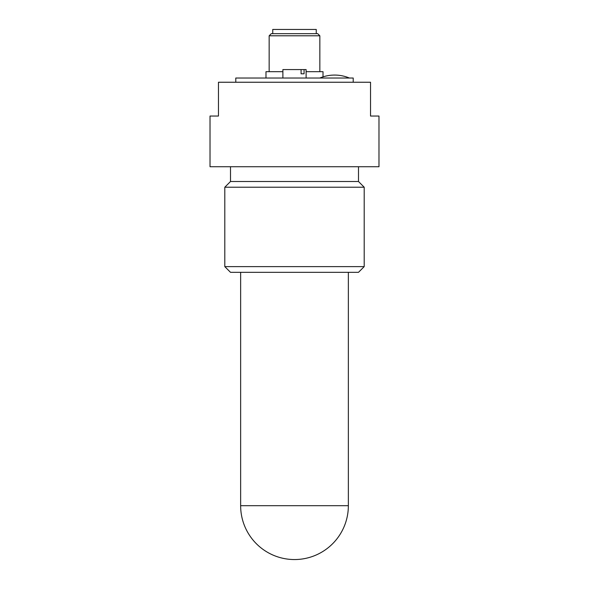 <?xml version="1.0" encoding="UTF-8"?>
<svg xmlns="http://www.w3.org/2000/svg" width="589" height="589" viewBox="0 0 589 589"><rect width="100%" height="100%" fill="white"/><g stroke="black" fill="none" stroke-linecap="round" stroke-linejoin="round"><path stroke-width="0.88" d="M240.643 505.693A53.857 53.857 0 0 0 294.5 559.55A53.857 53.857 0 0 0 348.357 505.693L240.643 505.693L240.643 272.324M224.807 266.626L230.505 272.324L358.495 272.324L364.193 266.626L224.807 266.626L224.807 187.214L364.193 187.214L358.495 181.508L230.505 181.508L230.505 166.724M378.977 166.724L210.023 166.724L210.023 116.04L218.467 116.04L218.467 82.246L370.533 82.246L370.533 116.04L378.977 116.04L378.977 166.724M235.784 82.246L235.784 78.028L353.216 78.028L353.216 82.246M265.985 78.028L265.985 71.689L282.882 71.689M323.015 76.865L323.015 71.689L306.118 71.689M269.158 71.689L269.158 35.789L319.842 35.789L317.729 33.676L271.271 33.676L269.158 35.789M306.118 78.028L306.118 69.576L304.071 69.576L304.071 73.802L301.082 73.802L301.082 69.576L282.882 69.576L282.882 78.028M301.082 69.576L304.071 69.576M304.071 73.802L301.082 73.802M272.744 33.676L272.744 29.45L316.256 29.45L316.256 33.676M348.357 272.324L348.357 505.693M358.495 166.724L358.495 181.508M230.505 181.508L224.807 187.214M364.193 187.214L364.193 266.626M349.41 78.028C344.675 76.062 339.75 75.075 334.626 75.068L334.596 75.068M319.842 78.028C324.576 76.062 329.501 75.075 334.626 75.068M319.842 35.789L319.842 71.689"/></g></svg>

